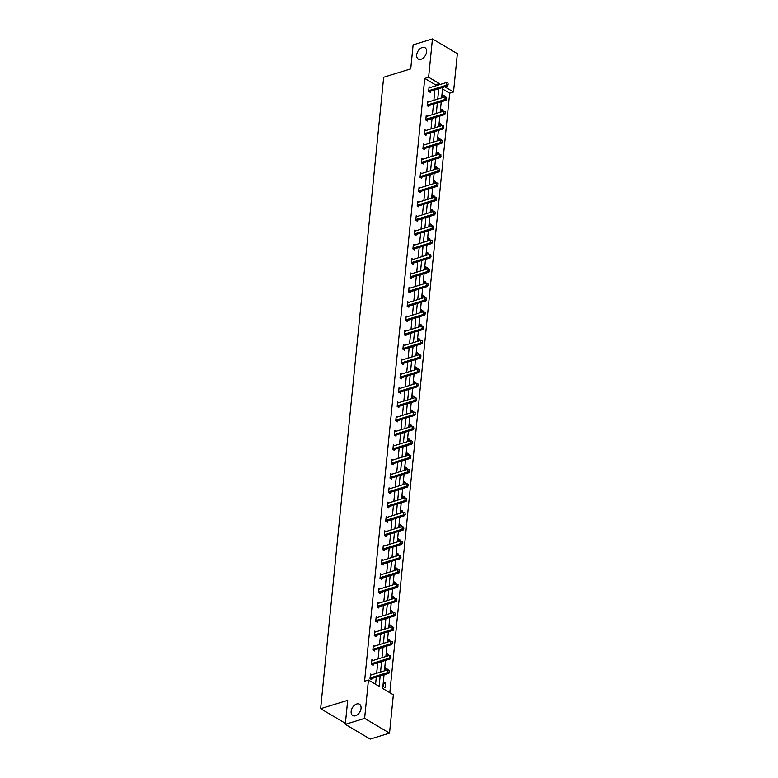 <?xml version="1.0" encoding="UTF-8"?>
<svg xmlns="http://www.w3.org/2000/svg" width="778" height="778" viewBox="0 0 778 778"><rect width="100%" height="100%" fill="white"/><g stroke="black" fill="none" stroke-linecap="round" stroke-linejoin="round"><path stroke-width="1.17" d="M356.694 704.012A6.584 4.279 120.6 0 1 359.465 704.216A6.584 4.279 120.6 0 1 360.632 710.226A6.584 4.279 120.6 0 1 355.517 715.76A6.584 4.279 120.6 0 1 352.745 715.556A6.584 4.279 120.6 0 1 351.578 709.546A6.584 4.279 120.6 0 1 356.694 704.012M422.221 47.487A6.584 4.279 120.6 0 1 424.992 47.691A6.584 4.279 120.6 0 1 426.169 53.701A6.584 4.279 120.6 0 1 421.054 59.235A6.584 4.279 120.6 0 1 418.282 59.031A6.584 4.279 120.6 0 1 417.105 53.021A6.584 4.279 120.6 0 1 422.221 47.487M384.06 674.75L382.688 688.481L393.357 694.803L389.535 733.139L370.211 739.1L345.296 724.347L347.698 700.336L320.643 708.68L383.671 77.226L410.726 68.872L413.118 44.861L432.442 38.9L457.357 53.653L453.525 91.989L444.773 86.805M389.827 692.712L449.665 93.185L453.525 91.989M389.535 733.139L364.619 718.386L368.451 680.05L379.119 686.371L380.16 675.946M345.296 724.347L364.619 718.386M320.643 708.68L345.403 723.346M373.119 660.473L371.894 659.754L371.437 664.344L373.119 665.336L373.236 664.217M375.978 631.824L374.753 631.104L374.296 635.694L375.978 636.696L376.095 635.568M378.837 603.183L377.612 602.454L377.155 607.044L378.837 608.046L378.954 606.918M381.697 574.534L380.471 573.804L380.014 578.394L381.697 579.396L381.813 578.278M384.556 545.884L383.34 545.154L382.873 549.745L384.556 550.746L384.672 549.628M387.415 517.234L386.199 516.514L385.732 521.104L387.425 522.096L387.532 520.978M390.274 488.584L389.058 487.864L388.592 492.455L390.284 493.447L390.391 492.328M393.133 459.934L391.918 459.214L391.451 463.805L393.143 464.797L393.25 463.678M395.992 431.284L394.777 430.565L394.32 435.155L396.002 436.157L396.109 435.028M398.861 402.644L397.636 401.915L397.179 406.505L398.861 407.507L398.968 406.379M401.72 373.994L400.495 373.265L400.038 377.855L401.72 378.857L401.827 377.738M404.579 345.344L403.354 344.615L402.897 349.205L404.579 350.207L404.686 349.089M407.439 316.695L406.213 315.975L405.756 320.565L407.439 321.557L407.546 320.439M410.298 288.045L409.072 287.325L408.615 291.915L410.298 292.907L410.405 291.789M413.157 259.395L411.932 258.675L411.474 263.265L413.157 264.257L413.264 263.139M416.016 230.745L414.791 230.025L414.334 234.616L416.016 235.617L416.123 234.489M418.875 202.105L417.65 201.376L417.193 205.966L418.875 206.967L418.982 205.839M421.734 173.455L420.509 172.726L420.052 177.316L421.734 178.318L421.841 177.199M424.594 144.805L423.368 144.076L422.911 148.666L424.594 149.668L424.7 148.549M427.453 116.155L426.227 115.436L425.77 120.026L427.453 121.018L427.569 119.9M430.312 87.506L429.086 86.786L428.629 91.376L430.312 92.368L430.429 91.25M375.579 684.27L376.299 677.142M376.678 673.262L377.729 662.817M378.108 658.937L379.158 648.492M379.538 644.612L380.588 634.167M380.967 630.287L382.017 619.842M382.397 615.962L383.447 605.517M383.826 601.637L384.877 591.192M385.256 587.312L386.306 576.868M386.685 572.987L387.736 562.552M388.115 558.662L389.165 548.227M389.545 544.347L390.595 533.903M390.984 530.022L392.024 519.578M392.413 515.697L393.454 505.253M393.843 501.372L394.884 490.928M395.273 487.047L396.313 476.603M396.702 472.723L397.743 462.278M398.132 458.398L399.172 447.953M399.561 444.073L400.602 433.628M400.991 429.748L402.031 419.303M402.421 415.423L403.461 404.978M403.85 401.098L404.891 390.653M405.28 386.773L406.32 376.328M406.709 372.448L407.75 362.013M408.139 358.123L409.179 347.688M409.568 343.808L410.609 333.363M410.998 329.483L412.039 319.038M412.428 315.158L413.468 304.713M413.857 300.833L414.898 290.389M415.287 286.508L416.327 276.064M416.716 272.183L417.757 261.739M418.146 257.858L419.186 247.414M419.575 243.533L420.616 233.089M421.005 229.209L422.046 218.764M422.435 214.884L423.475 204.439M423.864 200.559L424.905 190.114M425.294 186.234L426.334 175.789M426.723 171.909L427.764 161.474M428.153 157.584L429.193 147.149M429.582 143.269L430.623 132.824M431.012 128.944L432.053 118.499M432.442 114.619L433.482 104.174M433.871 100.294L434.912 89.849M435.301 85.969L435.427 84.753L424.749 78.432L364.581 681.236L368.451 680.05M428.882 101.83L427.657 101.111L427.2 105.701L428.882 106.693L428.999 105.575M426.023 130.48L424.798 129.751L424.341 134.351L426.023 135.343L426.14 134.224M423.164 159.13L421.939 158.401L421.481 162.991L423.164 163.993L423.271 162.874M420.305 187.78L419.079 187.051L418.622 191.641L420.305 192.643L420.412 191.514M417.446 216.43L416.22 215.701L415.763 220.291L417.446 221.292L417.553 220.164M414.586 245.07L413.361 244.35L412.904 248.941L414.586 249.933L414.693 248.814M411.727 273.72L410.502 273L410.045 277.59L411.727 278.582L411.834 277.464M408.868 302.37L407.643 301.65L407.186 306.24L408.868 307.232L408.975 306.114M406.009 331.02L404.784 330.29L404.327 334.89L406.009 335.882L406.116 334.764M403.15 359.669L401.925 358.94L401.467 363.53L403.15 364.532L403.257 363.414M400.291 388.319L399.065 387.59L398.608 392.18L400.291 393.182L400.398 392.054M397.422 416.969L396.206 416.24L395.749 420.83L397.432 421.832L397.539 420.704M394.563 445.609L393.347 444.89L392.89 449.48L394.572 450.472L394.679 449.353M391.704 474.259L390.488 473.539L390.021 478.13L391.713 479.122L391.82 478.003M388.844 502.909L387.629 502.189L387.162 506.779L388.854 507.771L388.961 506.653M385.985 531.559L384.77 530.829L384.303 535.429L385.985 536.421L386.102 535.303M383.126 560.209L381.901 559.479L381.444 564.069L383.126 565.071L383.243 563.953M380.267 588.858L379.042 588.129L378.585 592.719L380.267 593.721L380.384 592.593M377.408 617.508L376.182 616.779L375.725 621.369L377.408 622.371L377.524 621.243M374.549 646.148L373.323 645.429L372.866 650.019L374.549 651.011L374.665 649.893M371.69 674.798L370.464 674.079L370.007 678.669L371.69 679.661L371.806 678.542M424.749 78.432L428.62 77.236L432.442 38.9M442.682 87.457L441.632 97.892M441.252 101.772L440.202 112.217M439.823 116.097L438.773 126.542M438.393 130.422L437.343 140.867M436.954 144.747L435.913 155.192M435.524 159.072L434.484 169.516M434.095 173.397L433.054 183.841M432.665 187.722L431.625 198.166M431.236 202.047L430.195 212.491M429.806 216.372L428.766 226.816M428.377 230.696L427.336 241.141M426.947 245.021L425.906 255.466M425.517 259.346L424.477 269.791M424.088 273.671L423.047 284.106M422.658 287.996L421.618 298.431M421.229 302.311L420.188 312.756M419.799 316.636L418.759 327.081M418.37 330.961L417.329 341.406M416.94 345.286L415.899 355.731M415.51 359.611L414.47 370.056M414.081 373.936L413.04 384.381M412.651 388.261L411.611 398.706M411.222 402.586L410.181 413.03M409.792 416.911L408.751 427.355M408.362 431.236L407.322 441.68M406.933 445.561L405.892 456.005M405.503 459.886L404.463 470.33M404.074 474.21L403.033 484.645M402.644 488.535L401.604 498.97M401.215 502.851L400.174 513.295M399.785 517.175L398.744 527.62M398.355 531.5L397.315 541.945M396.926 545.825L395.885 556.27M395.496 560.15L394.456 570.595M394.067 574.475L393.026 584.92M392.637 588.8L391.597 599.245M391.208 603.125L390.167 613.57M389.778 617.45L388.737 627.895M388.348 631.775L387.308 642.22M386.919 646.1L385.878 656.544M385.489 660.425L384.449 670.869M439.162 84.773L439.288 83.557L428.62 77.236M380.549 672.066L381.59 661.621M381.979 657.741L383.019 647.296M383.408 643.416L384.449 632.981M384.838 629.091L385.878 618.656M386.267 614.776L387.308 604.331M387.697 600.451L388.737 590.006M389.126 586.126L390.167 575.681M390.556 571.801L391.597 561.356M391.986 557.476L393.026 547.031M393.415 543.151L394.456 532.706M394.845 528.826L395.885 518.381M396.274 514.501L397.315 504.056M397.704 500.176L398.744 489.732M399.133 485.851L400.174 475.407M400.563 471.526L401.604 461.082M401.993 457.201L403.033 446.757M403.422 442.876L404.463 432.442M404.852 428.552L405.892 418.117M406.281 414.236L407.322 403.792M407.711 399.911L408.751 389.467M409.14 385.587L410.181 375.142M410.57 371.262L411.611 360.817M412 356.937L413.04 346.492M413.429 342.612L414.47 332.167M414.859 328.287L415.899 317.842M416.288 313.962L417.329 303.517M417.718 299.637L418.759 289.192M419.148 285.312L420.188 274.867M420.577 270.987L421.618 260.542M422.007 256.662L423.047 246.218M423.436 242.337L424.477 231.902M424.866 228.012L425.906 217.577M426.295 213.697L427.336 203.252M427.725 199.372L428.766 188.928M429.155 185.047L430.195 174.603M430.584 170.722L431.625 160.278M432.014 156.397L433.064 145.953M433.443 142.073L434.494 131.628M434.873 127.748L435.923 117.303M436.302 113.423L437.353 102.978M437.732 99.098L438.782 88.653M449.665 93.185L442.526 88.955M383.476 686.643L383.933 682.053L385.616 683.045L385.159 687.635L383.476 686.643M385.071 670.675L385.363 667.728L387.045 668.72L386.909 670.101M386.501 656.35L386.792 653.403L388.475 654.395L388.339 655.776M387.93 642.025L388.222 639.078L389.904 640.08L389.768 641.451M389.36 627.7L389.652 624.753L391.334 625.755L391.198 627.136M390.789 613.375L391.081 610.429L392.764 611.43L392.627 612.811M392.219 599.05L392.511 596.104L394.193 597.105L394.057 598.486M393.649 584.725L393.94 581.779L395.623 582.78L395.487 584.161M395.078 570.4L395.37 567.454L397.052 568.455L396.916 569.836M396.508 556.075L396.799 553.129L398.482 554.13L398.346 555.511M397.937 541.751L398.229 538.814L399.911 539.806L399.775 541.187M399.367 527.426L399.659 524.489L401.341 525.481L401.205 526.862M400.796 513.101L401.088 510.164L402.771 511.156L402.634 512.537M402.226 498.786L402.518 495.839L404.2 496.831L404.064 498.212M403.656 484.461L403.947 481.514L405.63 482.506L405.494 483.887M405.085 470.136L405.377 467.189L407.059 468.181L406.923 469.562M406.515 455.811L406.806 452.864L408.489 453.856L408.353 455.237M407.944 441.486L408.236 438.539L409.918 439.541L409.782 440.912M409.374 427.161L409.666 424.214L411.348 425.216L411.212 426.597M410.803 412.836L411.095 409.889L412.778 410.891L412.641 412.272M412.233 398.511L412.525 395.564L414.207 396.566L414.071 397.947M413.663 384.186L413.954 381.239L415.637 382.241L415.501 383.622M415.092 369.861L415.384 366.915L417.076 367.916L416.93 369.297M416.522 355.536L416.814 352.59L418.506 353.591L418.36 354.972M417.951 341.211L418.243 338.274L419.935 339.266L419.789 340.647M419.381 326.886L419.673 323.949L421.365 324.941L421.219 326.322M420.81 312.561L421.102 309.625L422.794 310.616L422.649 311.997M422.24 298.246L422.542 295.3L424.224 296.292L424.078 297.673M423.67 283.921L423.971 280.975L425.654 281.967L425.508 283.348M425.099 269.596L425.401 266.65L427.083 267.642L426.937 269.023M426.529 255.272L426.83 252.325L428.513 253.317L428.367 254.698M427.958 240.947L428.26 238L429.942 239.002L429.806 240.373M429.388 226.622L429.689 223.675L431.372 224.677L431.236 226.058M430.817 212.297L431.119 209.35L432.801 210.352L432.665 211.733M432.247 197.972L432.549 195.025L434.231 196.027L434.095 197.408M433.677 183.647L433.978 180.7L435.661 181.702L435.524 183.083M435.106 169.322L435.408 166.375L437.09 167.377L436.954 168.758M436.536 154.997L436.837 152.05L438.52 153.052L438.384 154.433M437.965 140.672L438.267 137.735L439.949 138.727L439.813 140.108M439.405 126.347L439.696 123.41L441.379 124.402L441.243 125.783M440.834 112.022L441.126 109.085L442.808 110.077L442.672 111.458M442.264 97.707L442.556 94.76L444.238 95.752L444.102 97.133M435.427 84.753L439.288 83.557M442.4 96.326L444.238 95.752M440.97 110.651L442.808 110.077M439.541 124.976L441.379 124.402M438.111 139.291L439.949 138.727M436.682 153.616L438.52 153.052M435.252 167.941L437.09 167.377M433.823 182.266L435.661 181.702M432.393 196.591L434.231 196.027M430.963 210.916L432.801 210.352M429.534 225.241L431.372 224.677M428.104 239.566L429.942 239.002M426.675 253.891L428.513 253.317M425.235 268.216L427.083 267.642M423.806 282.54L425.654 281.967M422.376 296.865L424.224 296.292M420.947 311.19L422.794 310.616M419.517 325.515L421.365 324.941M418.087 339.83L419.935 339.266M416.658 354.155L418.506 353.591M415.228 368.48L417.076 367.916M413.799 382.805L415.637 382.241M412.369 397.13L414.207 396.566M410.94 411.455L412.778 410.891M409.51 425.78L411.348 425.216M408.08 440.105L409.918 439.541M406.651 454.43L408.489 453.856M405.221 468.755L407.059 468.181M403.792 483.08L405.63 482.506M402.362 497.405L404.2 496.831M400.933 511.73L402.771 511.156M399.503 526.054L401.341 525.481M398.073 540.37L399.911 539.806M396.644 554.695L398.482 554.13M395.214 569.019L397.052 568.455M393.785 583.344L395.623 582.78M392.355 597.669L394.193 597.105M390.926 611.994L392.764 611.43M389.496 626.319L391.334 625.755M388.066 640.644L389.904 640.08M386.637 654.969L388.475 654.395M385.207 669.294L387.045 668.72M383.778 683.619L385.616 683.045M447.943 84.52L448.079 83.149L447.943 84.52L446.358 85.22L447.574 85.94L430.574 91.191A1.031 0.671 -59.4 0 0 430.331 91.308L429.475 91.872M428.999 87.72L429.407 87.749A1.031 0.671 -59.4 0 0 429.631 87.72L446.64 82.468L446.358 85.22L429.359 90.472A1.031 0.671 -59.4 0 0 429.116 90.588L428.678 90.88M448.079 83.149L446.64 82.468M447.574 85.94L448.138 84.646M446.514 98.845L446.65 97.474L446.514 98.845L444.928 99.545L446.144 100.265L429.145 105.516A1.031 0.671 -59.4 0 0 428.902 105.633L428.046 106.197M427.56 102.044L427.978 102.074A1.031 0.671 -59.4 0 0 428.201 102.044L445.211 96.793L444.928 99.545L427.929 104.797A1.031 0.671 -59.4 0 0 427.686 104.913L427.248 105.205M446.65 97.474L445.211 96.793M446.144 100.265L446.708 98.971M445.084 113.17L445.22 111.799L445.084 113.17L443.499 113.87L444.715 114.59L427.715 119.841A1.031 0.671 -59.4 0 0 427.472 119.948L426.616 120.522M426.13 116.369L426.548 116.399A1.031 0.671 -59.4 0 0 426.772 116.369L443.781 111.118L443.499 113.87L426.5 119.122A1.031 0.671 -59.4 0 0 426.256 119.238L425.819 119.53M445.22 111.799L443.781 111.118M444.715 114.59L445.279 113.296M443.654 127.495L443.791 126.124L443.654 127.495L442.069 128.195L443.285 128.915L426.286 134.166A1.031 0.671 -59.4 0 0 426.043 134.273L425.187 134.847M424.7 130.685L425.119 130.714A1.031 0.671 -59.4 0 0 425.342 130.685L442.351 125.443L442.069 128.195L425.07 133.446A1.031 0.671 -59.4 0 0 424.827 133.563L424.389 133.855M443.791 126.124L442.351 125.443M443.285 128.915L443.849 127.621M442.225 141.82L442.361 140.448L442.225 141.82L440.64 142.52L441.855 143.24L424.846 148.481A1.031 0.671 -59.4 0 0 424.613 148.598L423.757 149.172M423.271 145.009L423.689 145.039A1.031 0.671 -59.4 0 0 423.913 145.009L440.912 139.768L440.64 142.52L423.64 147.771A1.031 0.671 -59.4 0 0 423.397 147.888L422.96 148.18M442.361 140.448L440.912 139.768M441.855 143.24L442.419 141.936M440.795 156.145L440.931 154.764L440.795 156.145L439.21 156.845L440.426 157.564L423.417 162.806A1.031 0.671 -59.4 0 0 423.183 162.923L422.328 163.497M421.841 159.334L422.25 159.364A1.031 0.671 -59.4 0 0 422.483 159.334L439.482 154.093L439.21 156.845L422.211 162.096A1.031 0.671 -59.4 0 0 421.968 162.203L421.53 162.495M440.931 154.764L439.482 154.093M440.426 157.564L440.99 156.261M439.356 170.47L439.502 169.089L439.356 170.47L437.781 171.17L438.996 171.889L421.987 177.131A1.031 0.671 -59.4 0 0 421.754 177.248L420.898 177.822M420.412 173.659L420.82 173.689A1.031 0.671 -59.4 0 0 421.054 173.659L438.053 168.418L437.781 171.17L420.781 176.421A1.031 0.671 -59.4 0 0 420.538 176.528L420.101 176.82M439.502 169.089L438.053 168.418M438.996 171.889L439.56 170.586M437.926 184.794L438.072 183.413L437.926 184.794L436.351 185.495L437.567 186.214L420.558 191.456A1.031 0.671 -59.4 0 0 420.324 191.573L419.468 192.147M418.982 187.984L419.391 188.013A1.031 0.671 -59.4 0 0 419.624 187.984L436.623 182.742L436.351 185.495L419.352 190.736A1.031 0.671 -59.4 0 0 419.109 190.853L418.671 191.145M438.072 183.413L436.623 182.742M437.567 186.214L438.131 184.911M436.497 199.119L436.643 197.738L436.497 199.119L434.921 199.82L436.137 200.539L419.128 205.781A1.031 0.671 -59.4 0 0 418.895 205.898L418.029 206.471M417.553 202.309L417.961 202.338A1.031 0.671 -59.4 0 0 418.194 202.309L435.194 197.067L434.921 199.82L417.922 205.061A1.031 0.671 -59.4 0 0 417.679 205.178L417.241 205.47M436.643 197.738L435.194 197.067M436.137 200.539L436.701 199.236M435.067 213.444L435.213 212.063L435.067 213.444L433.492 214.144L434.708 214.864L417.698 220.106A1.031 0.671 -59.4 0 0 417.465 220.223L416.6 220.787M416.123 216.634L416.531 216.663A1.031 0.671 -59.4 0 0 416.765 216.634L433.764 211.383L433.492 214.144L416.493 219.386A1.031 0.671 -59.4 0 0 416.249 219.503L415.812 219.795M435.213 212.063L433.764 211.383M434.708 214.864L435.272 213.561M433.638 227.769L433.784 226.388L433.638 227.769L432.062 228.469L433.278 229.179L416.269 234.431A1.031 0.671 -59.4 0 0 416.036 234.548L415.17 235.112M414.693 230.959L415.102 230.988A1.031 0.671 -59.4 0 0 415.335 230.959L432.335 225.708L432.062 228.469L415.063 233.711A1.031 0.671 -59.4 0 0 414.82 233.828L414.382 234.12M433.784 226.388L432.335 225.708M433.278 229.179L433.842 227.886M432.208 242.094L432.354 240.713L432.208 242.094L430.633 242.794L431.848 243.504L414.839 248.756A1.031 0.671 -59.4 0 0 414.606 248.872L413.74 249.437M413.264 245.284L413.672 245.313A1.031 0.671 -59.4 0 0 413.906 245.284L430.905 240.032L430.633 242.794L413.633 248.036A1.031 0.671 -59.4 0 0 413.39 248.153L412.953 248.445M432.354 240.713L430.905 240.032M431.848 243.504L432.412 242.211M430.779 256.419L430.924 255.038L430.779 256.419L429.203 257.119L430.419 257.829L413.41 263.081A1.031 0.671 -59.4 0 0 413.176 263.197L412.311 263.761M411.834 259.609L412.243 259.638A1.031 0.671 -59.4 0 0 412.476 259.609L429.475 254.357L429.203 257.119L412.204 262.361A1.031 0.671 -59.4 0 0 411.961 262.478L411.523 262.769M430.924 255.038L429.475 254.357M430.419 257.829L430.983 256.536M429.349 270.744L429.495 269.363L429.349 270.744L427.774 271.434L428.989 272.154L411.98 277.406A1.031 0.671 -59.4 0 0 411.747 277.522L410.881 278.086M410.405 273.934L410.813 273.963A1.031 0.671 -59.4 0 0 411.047 273.934L428.046 268.682L427.774 271.434L410.774 276.686A1.031 0.671 -59.4 0 0 410.531 276.803L410.094 277.094M429.495 269.363L428.046 268.682M428.989 272.154L429.553 270.861M427.919 285.059L428.056 283.688L427.919 285.059L426.344 285.759L427.56 286.479L410.551 291.731A1.031 0.671 -59.4 0 0 410.317 291.847L409.452 292.411M408.975 288.259L409.384 288.288A1.031 0.671 -59.4 0 0 409.617 288.259L426.616 283.007L426.344 285.759L409.345 291.011A1.031 0.671 -59.4 0 0 409.102 291.128L408.664 291.419M428.056 283.688L426.616 283.007M427.56 286.479L428.124 285.186M426.49 299.384L426.626 298.013L426.49 299.384L424.914 300.084L426.13 300.804L409.121 306.055A1.031 0.671 -59.4 0 0 408.888 306.172L408.022 306.736M407.546 302.584L407.954 302.613A1.031 0.671 -59.4 0 0 408.187 302.584L425.187 297.332L424.914 300.084L407.915 305.336A1.031 0.671 -59.4 0 0 407.672 305.453L407.234 305.744M426.626 298.013L425.187 297.332M426.13 300.804L426.694 299.511M425.06 313.709L425.196 312.338L425.06 313.709L423.485 314.409L424.7 315.129L407.691 320.38A1.031 0.671 -59.4 0 0 407.458 320.487L406.593 321.061M406.116 316.909L406.524 316.938A1.031 0.671 -59.4 0 0 406.758 316.909L423.757 311.657L423.485 314.409L406.486 319.661A1.031 0.671 -59.4 0 0 406.242 319.777L405.805 320.069M425.196 312.338L423.757 311.657M424.7 315.129L425.265 313.835M423.631 328.034L423.767 326.663L423.631 328.034L422.055 328.734L423.271 329.454L406.262 334.705A1.031 0.671 -59.4 0 0 406.028 334.812L405.163 335.386M404.686 331.224L405.095 331.253A1.031 0.671 -59.4 0 0 405.328 331.224L422.328 325.982L422.055 328.734L405.056 333.986A1.031 0.671 -59.4 0 0 404.813 334.102L404.375 334.394M423.767 326.663L422.328 325.982M423.271 329.454L423.835 328.16M422.201 342.359L422.337 340.988L422.201 342.359L420.626 343.059L421.841 343.779L404.832 349.021A1.031 0.671 -59.4 0 0 404.599 349.137L403.733 349.711M403.257 345.549L403.665 345.578A1.031 0.671 -59.4 0 0 403.899 345.549L420.898 340.307L420.626 343.059L403.626 348.311A1.031 0.671 -59.4 0 0 403.383 348.427L402.946 348.719M422.337 340.988L420.898 340.307M421.841 343.779L422.405 342.476M420.772 356.684L420.908 355.303L420.772 356.684L419.196 357.384L420.412 358.104L403.403 363.345A1.031 0.671 -59.4 0 0 403.169 363.462L402.304 364.036M401.827 359.874L402.236 359.903A1.031 0.671 -59.4 0 0 402.469 359.874L419.468 354.632L419.196 357.384L402.197 362.636A1.031 0.671 -59.4 0 0 401.954 362.743L401.516 363.034M420.908 355.303L419.468 354.632M420.412 358.104L420.976 356.801M419.342 371.009L419.478 369.628L419.342 371.009L417.767 371.709L418.982 372.429L401.973 377.67A1.031 0.671 -59.4 0 0 401.74 377.787L400.874 378.361M400.398 374.199L400.806 374.228A1.031 0.671 -59.4 0 0 401.04 374.199L418.039 368.957L417.767 371.709L400.767 376.96A1.031 0.671 -59.4 0 0 400.524 377.067L400.087 377.359M419.478 369.628L418.039 368.957M418.982 372.429L419.546 371.125M417.912 385.334L418.049 383.953L417.912 385.334L416.337 386.034L417.553 386.754L400.544 391.995A1.031 0.671 -59.4 0 0 400.31 392.112L399.445 392.686M398.968 388.523L399.377 388.553A1.031 0.671 -59.4 0 0 399.61 388.523L416.609 383.282L416.337 386.034L399.338 391.276A1.031 0.671 -59.4 0 0 399.095 391.392L398.657 391.684M418.049 383.953L416.609 383.282M417.553 386.754L418.117 385.45M416.483 399.659L416.619 398.278L416.483 399.659L414.907 400.359L416.123 401.078L399.114 406.32A1.031 0.671 -59.4 0 0 398.881 406.437L398.015 407.011M397.539 402.848L397.947 402.878A1.031 0.671 -59.4 0 0 398.18 402.848L415.18 397.607L414.907 400.359L397.908 405.601A1.031 0.671 -59.4 0 0 397.665 405.717L397.227 406.009M416.619 398.278L415.18 397.607M416.123 401.078L416.687 399.775M415.053 413.984L415.189 412.603L415.053 413.984L413.478 414.684L414.693 415.403L397.684 420.645A1.031 0.671 -59.4 0 0 397.451 420.762L396.586 421.326M396.109 417.173L396.517 417.202A1.031 0.671 -59.4 0 0 396.751 417.173L413.75 411.922L413.478 414.684L396.479 419.925A1.031 0.671 -59.4 0 0 396.235 420.042L395.798 420.334M415.189 412.603L413.75 411.922M414.693 415.403L415.257 414.1M413.624 428.308L413.76 426.928L413.624 428.308L412.048 429.009L413.254 429.719L396.255 434.97A1.031 0.671 -59.4 0 0 396.021 435.087L395.156 435.651M394.679 431.498L395.088 431.527A1.031 0.671 -59.4 0 0 395.321 431.498L412.321 426.247L412.048 429.009L395.049 434.25A1.031 0.671 -59.4 0 0 394.806 434.367L394.368 434.659M413.76 426.928L412.321 426.247M413.254 429.719L413.828 428.425M412.194 442.633L412.33 441.252L412.194 442.633L410.619 443.334L411.825 444.044L394.825 449.295A1.031 0.671 -59.4 0 0 394.592 449.412L393.726 449.976M393.25 445.823L393.658 445.852A1.031 0.671 -59.4 0 0 393.892 445.823L410.891 440.572L410.619 443.334L393.61 448.575A1.031 0.671 -59.4 0 0 393.376 448.692L392.939 448.984M412.33 441.252L410.891 440.572M411.825 444.044L412.398 442.75M410.765 456.958L410.901 455.577L410.765 456.958L409.189 457.659L410.395 458.368L393.396 463.62A1.031 0.671 -59.4 0 0 393.162 463.737L392.297 464.301M391.82 460.148L392.229 460.177A1.031 0.671 -59.4 0 0 392.462 460.148L409.461 454.897L409.189 457.659L392.18 462.9A1.031 0.671 -59.4 0 0 391.947 463.017L391.509 463.309M410.901 455.577L409.461 454.897M410.395 458.368L410.969 457.075M409.335 471.283L409.471 469.902L409.335 471.283L407.76 471.974L408.965 472.693L391.966 477.945A1.031 0.671 -59.4 0 0 391.733 478.062L390.867 478.626M390.391 474.473L390.799 474.502A1.031 0.671 -59.4 0 0 391.033 474.473L408.032 469.222L407.76 471.974L390.751 477.225A1.031 0.671 -59.4 0 0 390.517 477.342L390.079 477.634M409.471 469.902L408.032 469.222M408.965 472.693L409.539 471.4M407.905 485.598L408.042 484.227L407.905 485.598L406.33 486.299L407.536 487.018L390.537 492.27A1.031 0.671 -59.4 0 0 390.303 492.386L389.438 492.951M388.961 488.798L389.37 488.827A1.031 0.671 -59.4 0 0 389.603 488.798L406.602 483.546L406.33 486.299L389.321 491.55A1.031 0.671 -59.4 0 0 389.088 491.667L388.65 491.959M408.042 484.227L406.602 483.546M407.536 487.018L408.11 485.725M406.476 499.923L406.612 498.552L406.476 499.923L404.9 500.624L406.106 501.343L389.107 506.595A1.031 0.671 -59.4 0 0 388.874 506.711L388.008 507.275M387.532 503.123L387.94 503.152A1.031 0.671 -59.4 0 0 388.173 503.123L405.173 497.871L404.9 500.624L387.891 505.875A1.031 0.671 -59.4 0 0 387.658 505.992L387.22 506.284M406.612 498.552L405.173 497.871M406.106 501.343L406.68 500.05M405.046 514.248L405.182 512.877L405.046 514.248L403.471 514.948L404.677 515.668L387.677 520.92A1.031 0.671 -59.4 0 0 387.444 521.027L386.578 521.6M386.102 517.448L386.51 517.477A1.031 0.671 -59.4 0 0 386.744 517.448L403.743 512.196L403.471 514.948L386.462 520.2A1.031 0.671 -59.4 0 0 386.228 520.317L385.791 520.608M405.182 512.877L403.743 512.196M404.677 515.668L405.25 514.375M403.617 528.573L403.753 527.202L403.617 528.573L402.041 529.273L403.247 529.993L386.248 535.245A1.031 0.671 -59.4 0 0 386.005 535.352L385.149 535.925M384.672 531.763L385.081 531.792A1.031 0.671 -59.4 0 0 385.314 531.763L402.314 526.521L402.041 529.273L385.032 534.525A1.031 0.671 -59.4 0 0 384.799 534.642L384.351 534.933M403.753 527.202L402.314 526.521M403.247 529.993L403.821 528.7M402.187 542.898L402.323 541.527L402.187 542.898L400.612 543.598L401.818 544.318L384.818 549.56A1.031 0.671 -59.4 0 0 384.575 549.676L383.719 550.25M383.243 546.088L383.651 546.117A1.031 0.671 -59.4 0 0 383.885 546.088L400.884 540.846L400.612 543.598L383.603 548.85A1.031 0.671 -59.4 0 0 383.369 548.967L382.922 549.258M402.323 541.527L400.884 540.846M401.818 544.318L402.391 543.015M400.758 557.223L400.894 555.842L400.758 557.223L399.182 557.923L400.388 558.643L383.389 563.885A1.031 0.671 -59.4 0 0 383.146 564.001L382.29 564.575M381.813 560.413L382.222 560.442A1.031 0.671 -59.4 0 0 382.455 560.413L399.454 555.171L399.182 557.923L382.173 563.175A1.031 0.671 -59.4 0 0 381.94 563.282L381.492 563.573M400.894 555.842L399.454 555.171M400.388 558.643L400.962 557.34M399.328 571.548L399.464 570.167L399.328 571.548L397.752 572.248L398.958 572.968L381.959 578.21A1.031 0.671 -59.4 0 0 381.716 578.326L380.86 578.9M380.384 574.738L380.792 574.767A1.031 0.671 -59.4 0 0 381.026 574.738L398.025 569.496L397.752 572.248L380.743 577.5A1.031 0.671 -59.4 0 0 380.51 577.607L380.063 577.898M399.464 570.167L398.025 569.496M398.958 572.968L399.532 571.665M397.898 585.873L398.035 584.492L397.898 585.873L396.323 586.573L397.529 587.293L380.53 592.535A1.031 0.671 -59.4 0 0 380.286 592.651L379.431 593.225M378.954 589.063L379.363 589.092A1.031 0.671 -59.4 0 0 379.596 589.063L396.595 583.821L396.323 586.573L379.314 591.815A1.031 0.671 -59.4 0 0 379.081 591.932L378.633 592.223M398.035 584.492L396.595 583.821M397.529 587.293L398.103 585.99M396.469 600.198L396.605 598.817L396.469 600.198L394.893 600.898L396.099 601.618L379.1 606.859A1.031 0.671 -59.4 0 0 378.857 606.976L378.001 607.55M377.524 603.388L377.933 603.417A1.031 0.671 -59.4 0 0 378.166 603.388L395.166 598.146L394.893 600.898L377.884 606.14A1.031 0.671 -59.4 0 0 377.651 606.256L377.204 606.548M396.605 598.817L395.166 598.146M396.099 601.618L396.673 600.315M395.039 614.523L395.175 613.142L395.039 614.523L393.464 615.223L394.67 615.943L377.67 621.184A1.031 0.671 -59.4 0 0 377.427 621.301L376.571 621.865M376.095 617.713L376.503 617.742A1.031 0.671 -59.4 0 0 376.737 617.713L393.736 612.461L393.464 615.223L376.455 620.465A1.031 0.671 -59.4 0 0 376.221 620.581L375.774 620.873M395.175 613.142L393.736 612.461M394.67 615.943L395.243 614.639M393.61 628.848L393.746 627.467L393.61 628.848L392.034 629.548L393.24 630.258L376.241 635.509A1.031 0.671 -59.4 0 0 375.998 635.626L375.142 636.19M374.665 632.037L375.074 632.067A1.031 0.671 -59.4 0 0 375.307 632.037L392.306 626.786L392.034 629.548L375.025 634.79A1.031 0.671 -59.4 0 0 374.792 634.906L374.344 635.198M393.746 627.467L392.306 626.786M393.24 630.258L393.814 628.964M392.18 643.173L392.316 641.792L392.18 643.173L390.605 643.873L391.811 644.583L374.811 649.834A1.031 0.671 -59.4 0 0 374.568 649.951L373.712 650.515M373.236 646.362L373.644 646.392A1.031 0.671 -59.4 0 0 373.878 646.362L390.877 641.111L390.605 643.873L373.596 649.115A1.031 0.671 -59.4 0 0 373.362 649.231L372.915 649.523M392.316 641.792L390.877 641.111M391.811 644.583L392.384 643.289M390.751 657.498L390.887 656.117L390.751 657.498L389.175 658.198L390.381 658.908L373.382 664.159A1.031 0.671 -59.4 0 0 373.139 664.276L372.283 664.84M371.806 660.687L372.215 660.716A1.031 0.671 -59.4 0 0 372.448 660.687L389.447 655.436L389.175 658.198L372.166 663.44A1.031 0.671 -59.4 0 0 371.933 663.556L371.485 663.848M390.887 656.117L389.447 655.436M390.381 658.908L390.955 657.614M389.321 671.822L389.457 670.442L389.321 671.822L387.745 672.513L388.951 673.233L371.952 678.484A1.031 0.671 -59.4 0 0 371.709 678.601L370.853 679.165M370.377 675.012L370.785 675.041A1.031 0.671 -59.4 0 0 371.009 675.012L388.018 669.761L387.745 672.513L370.736 677.764A1.031 0.671 -59.4 0 0 370.503 677.881L370.056 678.173M389.457 670.442L388.018 669.761M388.951 673.233L389.525 671.939M429.116 90.588L430.331 91.308M429.359 90.472L430.574 91.191M427.686 104.913L428.902 105.633M427.929 104.797L429.145 105.516M426.256 119.238L427.472 119.948M426.5 119.122L427.715 119.841M424.827 133.563L426.043 134.273M425.07 133.446L426.286 134.166M423.397 147.888L424.613 148.598M423.64 147.771L424.846 148.481M421.968 162.203L423.183 162.923M422.211 162.096L423.417 162.806M420.538 176.528L421.754 177.248M420.781 176.421L421.987 177.131M419.109 190.853L420.324 191.573M419.352 190.736L420.558 191.456M417.679 205.178L418.895 205.898M417.922 205.061L419.128 205.781M416.249 219.503L417.465 220.223M416.493 219.386L417.698 220.106M414.82 233.828L416.036 234.548M415.063 233.711L416.269 234.431M413.39 248.153L414.606 248.872M413.633 248.036L414.839 248.756M411.961 262.478L413.176 263.197M412.204 262.361L413.41 263.081M410.531 276.803L411.747 277.522M410.774 276.686L411.98 277.406M409.102 291.128L410.317 291.847M409.345 291.011L410.551 291.731M407.672 305.453L408.888 306.172M407.915 305.336L409.121 306.055M406.242 319.777L407.458 320.487M406.486 319.661L407.691 320.38M404.813 334.102L406.028 334.812M405.056 333.986L406.262 334.705M403.383 348.427L404.599 349.137M403.626 348.311L404.832 349.021M401.954 362.743L403.169 363.462M402.197 362.636L403.403 363.345M400.524 377.067L401.74 377.787M400.767 376.96L401.973 377.67M399.095 391.392L400.31 392.112M399.338 391.276L400.544 391.995M397.665 405.717L398.881 406.437M397.908 405.601L399.114 406.32M396.235 420.042L397.451 420.762M396.479 419.925L397.684 420.645M394.806 434.367L396.021 435.087M395.049 434.25L396.255 434.97M393.376 448.692L394.592 449.412M393.61 448.575L394.825 449.295M391.947 463.017L393.162 463.737M392.18 462.9L393.396 463.62M390.517 477.342L391.733 478.062M390.751 477.225L391.966 477.945M389.088 491.667L390.303 492.386M389.321 491.55L390.537 492.27M387.658 505.992L388.874 506.711M387.891 505.875L389.107 506.595M386.228 520.317L387.444 521.027M386.462 520.2L387.677 520.92M384.799 534.642L386.005 535.352M385.032 534.525L386.248 535.245M383.369 548.967L384.575 549.676M383.603 548.85L384.818 549.56M381.94 563.282L383.146 564.001M382.173 563.175L383.389 563.885M380.51 577.607L381.716 578.326M380.743 577.5L381.959 578.21M379.081 591.932L380.286 592.651M379.314 591.815L380.53 592.535M377.651 606.256L378.857 606.976M377.884 606.14L379.1 606.859M376.221 620.581L377.427 621.301M376.455 620.465L377.67 621.184M374.792 634.906L375.998 635.626M375.025 634.79L376.241 635.509M373.362 649.231L374.568 649.951M373.596 649.115L374.811 649.834M371.933 663.556L373.139 664.276M372.166 663.44L373.382 664.159M370.503 677.881L371.709 678.601M370.736 677.764L371.952 678.484"/></g></svg>
